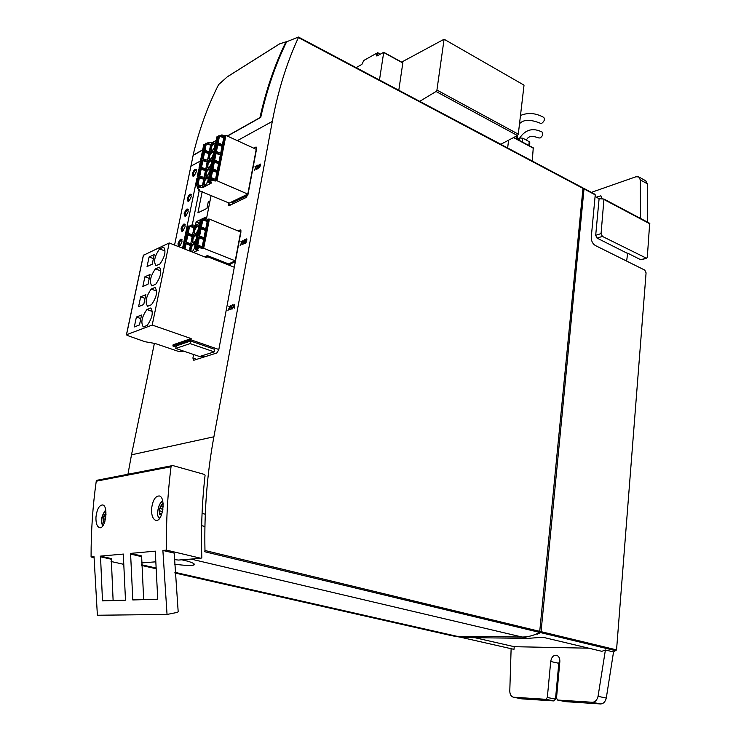<?xml version="1.0" encoding="UTF-8"?>
<svg xmlns="http://www.w3.org/2000/svg" width="741" height="741" viewBox="0 0 741 741"><rect width="100%" height="100%" fill="white"/><g stroke="black" fill="none" stroke-linecap="round" stroke-linejoin="round"><path stroke-width="1.11" d="M646.235 258.442L640.724 259.739L627.683 253.172L626.617 261.073M627.266 253.292L597.033 238.093L602.405 236.416L646.68 258.322L647.319 257.053L649.681 223.291L604.045 199.116M565.624 701.662L600.479 703.95C603.359 703.839 605.295 701.875 606.286 698.059L613.539 651.932L616.549 649.885L646.078 272.836L644.79 270.113L595.329 245.512C592.559 243.733 591.216 240.908 591.281 237.027L595.236 194.864L583.88 188.427M559.816 659.888L558.797 663.306L555.5 699.124L553.999 700.94L521.905 698.865L513.457 697.225M647.597 222.189L647.365 183.796L645.689 180.767M595.079 196.56L599.098 198.69L603.952 199.051L649.681 223.291M536.41 633.972L537.271 634.176L540.532 632.592L541.06 631.656L584.01 188.918L583.223 188.251M602.405 236.416L601.071 233.6L603.952 199.051M461.8 637.519L513.985 649.348L514.254 646.698L474.824 637.695M456.984 636.278L462.523 637.538L452.788 635.898M511.123 648.699L509.78 691.158C509.938 694.474 511.123 696.494 513.309 697.198L545.83 699.309L547.33 697.476L550.711 661.491C551.508 657.119 553.453 655.044 556.556 655.257C558.871 656.118 559.964 658.295 559.835 661.778L556.51 698.05L557.528 700.041L592.235 702.264C595.116 702.153 597.051 700.171 598.052 696.345L605.406 649.987L601.859 651.311L542.921 637.26L527.833 638.362L462.523 637.538M605.406 649.987L613.539 651.932M640.474 218.41L640.335 179.896L638.77 176.914L635.926 176.775L591.374 192.373M602.294 198.81L600.868 195.8L596.283 197.199M588.762 648.19L514.254 646.698M537.327 633.564L537.271 634.176M174.913 572.988L450.991 635.519L456.873 636.278L522.081 637.028C527.907 637.084 533.761 635.546 539.633 632.406L583.019 187.945L298.512 37.115M193.697 563.577L193.975 564.966C195.346 564.197 193.345 562.956 187.992 561.261L181.749 559.807M193.975 564.966C191.41 565.846 184.926 565.578 174.515 564.151M127.943 474.249L131.5 454.817L213.899 436.792C207.119 473.351 204.145 511.262 204.97 550.507L204.618 551.712L539.633 632.406M234.073 304.227L232.331 308.941L233.202 307.404L234.175 307.052L234.554 308.136L234.452 304.366M230.923 307.209L230.951 309.349L231.952 306.718L231.266 307.061L232.591 304.764L230.923 307.209L231.461 307.404M246.512 238.917L245.419 239.399L244.632 243.622L245.864 243.094L246.929 239.093M243.085 242.15L243.094 244.169L244.743 239.695L243.085 242.15L243.576 242.353M258.276 166.216L258.442 168.087L260.369 165.882L258.489 167.058L258.729 165.762L259.934 164.697L260.526 164.965L260.202 164.011L258.563 166.345M257.034 168.54L256.608 169.263L257.581 168.772L258.025 164.882L257.062 166.836L257.535 165.864L257.034 168.54L257.572 168.781M255.46 167.966L254.228 170.467L255.552 168.383L256.284 169.43L255.821 167.781L257.016 165.391L255.728 167.42L255.015 166.41L255.941 168.179M241.39 243.029L240.14 245.558L241.473 243.474L242.205 244.669L241.761 242.872L242.965 240.464L241.659 242.474L240.955 241.334L241.844 243.215M229.219 307.978L227.941 310.525L229.293 308.46L230.016 309.775L229.58 307.848L230.803 305.422L229.488 307.422L228.793 306.153L229.645 308.136M193.605 354.504L192.91 358.079L193.79 360.256L216.789 352.994L218.762 349.835L240.955 231.877L240.556 229.969L237.972 230.896M228.506 202.802L228.654 205.674L229.228 205.627L246.095 197.523L248.022 194.346L256.581 148.811L256.247 147.098L253.7 148.163M213.899 436.792L272.308 121.404C278.107 90.578 286.813 62.633 298.419 37.569L583.232 188.51M202.664 150.025L193.142 155.369L174.561 245.058M154.378 343.361L131.5 454.817M196.698 179.415L182.564 248.198M198.505 177.525L197.421 178.285M206.443 218.975L211.111 195.411M227.431 136.103L260.73 117.393C266.908 89.68 275.541 64.476 286.619 41.792L298.401 37.05L298.419 37.569M199.19 190.669L192.29 224.875M204.924 218.697L205.174 217.428L196.133 221.772L195.411 225.366M202.182 191.613L197.921 212.834L206.961 208.397L208.267 201.821L210.018 200.959M196.133 221.772L199.662 223.208M229.302 264.213L235.286 262.008M232.165 202.089L232.026 202.765L233.702 203.479M232.026 202.765L247.707 195.411M247.485 195.309L247.698 194.161M234.953 261.869L235.147 260.841M196.226 169.587C193.929 171.254 192.984 173.496 193.401 176.33M191.122 194.494C188.807 196.189 187.881 198.458 188.344 201.311M181.906 239.5C179.563 241.242 178.655 243.557 179.192 246.438M185.018 224.375C182.666 226.098 181.749 228.395 182.277 231.285M188.094 209.37C185.75 211.074 184.824 213.371 185.324 216.242M597.033 238.093L595.699 235.295L599.098 198.69M229.756 308.627L229.293 308.46M229.256 306.329L228.793 306.153M241.955 243.678L241.473 243.474M241.436 241.529L240.955 241.334M256.053 168.605L255.552 168.383M255.525 166.642L255.015 166.41M257.247 168.939L256.71 168.698M244.391 242.372L243.437 241.983M244.011 242.724L243.344 243.576L244.011 242.724M245.975 239.621L245.419 239.399M246.42 239.426L245.632 239.769L245.419 240.955L246.197 240.612L246.42 239.426M245.966 241.177L245.419 240.955M245.317 241.464L245.039 242.983L245.956 242.585L246.42 241.057L245.317 241.464M245.595 243.215L245.039 242.983M232.229 307.422L231.266 307.061M231.84 307.895L231.183 308.738L231.84 307.895M234.119 304.912L233.415 306.811L234.165 306.542L234.471 305.051M234.119 307.07L233.415 306.811M260.119 117.736L259.924 117.643C266.065 90.133 274.624 65.106 285.609 42.561L285.581 41.931L279.561 43.904L276.458 45.831M279.561 43.904L227.191 76.916L218.614 84.604C207.767 105.944 199.255 129.48 193.058 155.23L193.253 155.314M227.191 76.916L231.136 74.396M259.924 117.643L227.246 136.011M202.71 149.802L193.058 155.23M201.821 557.528C200.922 529.602 202.015 502.203 205.072 475.324L204.562 474.472L172.662 465.524L171.551 465.774L171.041 466.737C167.623 493.969 166.095 521.757 166.447 550.118L201.015 558.306L201.821 557.528M174.367 559.612L178.507 560.057L201.015 558.306M162.881 550.443L167.04 614.446L177.664 612.325L178.164 611.445L174.2 553.119L162.881 550.443L166.447 550.118M155.277 551.128L157.75 599.2L132.796 599.96L130.573 553.388L155.36 551.147M123.293 554.046L125.488 600.182L102.49 600.886L100.507 556.12L123.367 554.064M94.033 557.649L91.078 556.982L94.033 556.713L97.386 615.243L167.04 614.446M123.664 564.318L111.057 561.483M179.081 560.011L178.507 560.057M95.969 516.959C95.756 522.896 96.904 526.453 99.405 527.638C105.398 529.824 108.751 506.131 102.758 504.954C99.275 505.056 97.015 509.058 95.969 516.959M91.078 556.982C91.032 531.26 92.755 505.992 96.247 481.205L97.793 480.094M151.572 508.9C151.414 515.18 152.766 518.978 155.619 520.302C162.566 522.887 166.29 497.452 159.352 495.961C155.267 495.979 152.674 500.286 151.572 508.9M130.573 553.388L141.614 555.935L143.671 599.626M100.507 556.12L111.28 558.566L113.123 600.562M105.435 519.274L103.527 518.802L103.24 522.238L102.99 517.709L105.685 512.698M104.268 522.053L103.24 522.238L104.425 522.785M103.527 518.802L102.99 517.709L105.963 512.179M162.529 511.568L159.815 510.873L159.639 514.55L159.195 509.697L161.482 505.936L161.603 504.454L162.659 504.667M160.778 514.347L159.639 514.55L161.519 514.939M159.815 510.873L159.195 509.697L161.603 504.454L163.076 503.482M532.242 161.019L533.251 148.005M507.65 147.987L508.585 140.197M517.496 135.501L517.181 139.206M517.209 138.984L519.608 137.983L522.794 138.196L529.241 141.688L529.843 142.754L529.5 145.847M543.755 117.411L543.801 117.439C544.996 119.384 544.329 121.329 541.801 123.284L540.448 123.284C530.361 119.208 523.378 119.375 519.515 123.793M542.116 132.055L542.171 132.083C543.394 134.047 542.736 136.011 540.18 137.965L538.846 137.965C532.844 135.76 529 135.992 527.323 138.641L526.147 140.012M500.74 144.319L517.431 135.529L518.302 134.167L524.026 85.132L444.091 39.236L401.659 62.105M419.702 101.35L500.842 144.273M419.814 101.295L436.051 91.495L436.931 90.05L444.091 39.236M379.475 80.019L383.727 52.296L376.882 56.038L375.946 53.648L363.803 60.456L361.886 64.402L356.115 67.626M376.789 54.102L377.308 55.797M398.797 90.263L402.845 62.753L383.801 52.444M367.48 58.4L366.739 58.808M365.35 59.595L364.618 60.002M377.243 55.177L377.54 52.62L376.623 53.861M375.428 53.936L374.687 54.352M217.011 144.578L222.059 146.32L220.67 153.331L216.437 151.433L215.779 151.738L217.771 152.803M213.556 161.89L218.641 163.604L217.243 170.689L212.982 168.818L212.315 169.115L214.334 170.161M205.59 143.439L210.574 145.153L209.277 151.609M202.145 160.436L207.156 162.122L205.841 168.67M198.671 177.59L203.719 179.257L202.386 185.889M220.133 154.841L220.837 154.461L217.78 153.785M216.687 172.208L217.4 171.829L214.325 171.171M206.943 162.029L208.304 161.288L204.609 161.001M203.488 179.165L204.859 178.433L201.144 178.146M199.227 189.316L198.421 190.335L229.21 203.099L247.8 194.114L256.229 149.321L225.931 135.408L224.532 135.723L223.541 137.631M216.196 140.429L212.019 142.781L211.713 144.291L210.361 145.051M211.648 182.879L203.043 187.51L199.57 187.084L197.384 188.214L199.19 189.501M247.8 194.114L216.983 180.748L212.639 180.285L210.342 181.489L211.611 183.073M205.22 170.578L206.591 169.837L202.877 169.559M208.656 153.526L210.018 152.766L206.331 152.489M218.419 163.502L219.123 163.122L216.057 162.455M221.846 146.218L222.541 145.829L219.503 145.153M202.052 169.022L199.218 168.513L205.442 170.671L204.118 177.266M203.868 151.914L208.869 153.619L207.563 160.121M211.824 170.606L216.918 172.31L215.511 179.424L211.241 177.571L210.574 177.859L212.602 178.905M215.288 153.211L220.355 154.934L218.966 161.992L214.714 160.102L214.056 160.408L216.057 161.464M218.725 135.983L223.754 137.733L222.374 144.717L218.16 142.809L217.493 143.115L219.475 144.189M212.019 142.781L208.591 142.365L206.73 143.421M224.532 135.723L221.633 134.973L219.882 135.964M203.043 187.51L203.349 185.963L200.357 185.509L197.662 186.862M210.657 180.091L213.704 178.776L215.89 179.452L215.585 181.017M211.546 142.809L211.25 144.319L208.045 144.013M211.25 144.319L211.713 144.291M223.782 135.668L223.486 137.196L224.236 137.252M223.486 137.196L221.207 136.566M204.859 178.433L205.09 177.331L201.626 176.904L200.116 177.71M206.591 169.837L206.813 168.735L203.358 168.318L201.876 169.115M208.304 161.288L208.527 160.186L205.081 159.769L203.627 160.565M210.018 152.766L210.231 151.673L206.795 151.257L205.368 152.053M213.288 170.717L215.446 170.032L217.622 170.708L217.4 171.829M215.047 162.01L217.169 161.325L219.336 162.01L219.123 163.122M216.789 153.341L218.891 152.655L221.05 153.35L220.837 154.461M218.53 144.717L220.596 144.032L222.754 144.727L222.541 145.829M200.616 185.556L197.319 184.416L199.431 185.769M198.597 186.204L195.531 185.352L197.847 186.602M198.431 178.618L196.921 178.516M202.33 176.923L199.07 175.784L201.172 177.145M200.329 177.59L197.319 176.719L198.634 177.581M200.163 170.032L198.662 169.939M204.044 168.327L200.811 167.188L202.895 168.568M201.895 161.492L200.394 161.399M205.748 159.778L202.543 158.63L204.618 160.019M203.775 160.482L200.783 159.602L202.098 160.482M203.618 152.989L202.117 152.896M207.443 151.266L204.266 150.117L206.331 151.516M205.489 151.988L202.515 151.099L203.821 151.998M205.331 144.523L203.84 144.43M211.731 179.359L208.666 178.461L210.963 179.757M211.574 171.662L210.018 171.56M213.464 170.625L210.416 169.726L211.778 170.634M213.306 162.964L211.75 162.863M215.186 161.927L212.148 161.029L213.51 161.946M215.029 154.304L213.482 154.202M216.9 153.276L213.88 152.377L215.233 153.304M216.752 145.681L215.205 145.588M218.614 144.671L215.594 143.763L216.946 144.699M218.456 137.104L216.918 137.011M201.969 228.636L198.986 228.108L205.433 230.405L203.979 237.759L199.607 235.999L198.94 236.249L201.043 237.25M188.853 226.088L193.975 227.7L192.595 234.573M187.019 243.696L183.824 242.881L190.409 245.456L189.326 250.847M203.367 239.324L204.127 238.982L200.941 238.352M190.141 245.354L191.558 244.706L187.732 244.4M228.599 263.935L235.24 260.804L240.668 232.007L209.416 219.123L207.999 219.364L207.684 220.966L206.943 221.318M199.635 223.356L195.448 225.347L195.133 226.931L193.716 227.598M198.292 250.106L193.401 252.449M235.24 260.804L203.664 248.291L199.236 247.8L196.93 248.837L198.264 250.282M191.938 236.453L193.345 235.795L189.539 235.499M205.164 230.303L205.915 229.951L202.747 229.321M188.807 234.804L185.63 233.989L192.197 236.564L190.808 243.483M200.181 237.648L197.189 237.12L203.645 239.436L202.182 246.818L197.801 245.076L197.134 245.327L199.255 246.318M202.024 219.781L207.202 221.42L205.757 228.737L201.404 226.968L200.737 227.228L202.83 228.228M195.448 225.347L191.938 224.912L189.752 225.986M207.999 219.364L205.025 218.641L202.904 219.66M197.263 247.364L200.329 246.244L202.562 246.883L202.237 248.513M194.966 225.366L194.651 226.95L191.335 226.635M194.651 226.95L195.133 226.931M207.239 219.299L206.915 220.901L207.684 220.966M206.915 220.901L204.535 220.327M191.558 244.706L191.789 243.557L188.27 243.122L186.519 243.919M193.345 235.795L193.577 234.656L190.066 234.221L188.353 235.017M199.718 237.861L202.126 237.166L204.359 237.815L204.127 238.982M201.543 228.83L203.923 228.145L206.137 228.793L205.915 229.951M184.268 248.865L185.25 243.872M185.028 244.789L183.499 244.678M189.159 243.178L185.658 242.029L187.853 243.307M185.658 242.029L187.056 234.962M186.834 235.897L185.296 235.786M190.928 234.267L187.464 233.119L189.64 234.415M188.622 227.042L187.093 226.931M197.032 245.012L198.431 237.815M198.384 246.707L195.216 245.836L197.606 247.049M198.199 238.769L196.615 238.648M198.801 235.953L200.237 228.774M199.996 229.747L198.421 229.627M198.412 229.478L196.949 236.814L198.458 229.441M201.793 220.762L200.209 220.651M183.814 351.169L179.183 351.651L155.119 343.491L144.995 341.731L127.128 335.404L126.516 334.728L152.211 325.049L191.159 338.591L173.116 344.778L172.875 345.973L190.928 339.813L218.827 349.493M172.875 345.973L176.043 347.047M201.793 355.828L204.692 356.81M175.765 348.437L176.275 345.908L190.641 341.017L214.658 349.344L214.177 351.882L199.579 356.532L175.765 348.437L190.131 343.592L214.177 351.882M234.304 267.242L207.221 256.608L206.998 257.775L169.189 242.955L152.211 325.049M205.702 257.266L207.221 256.608M203.831 357.088L200.931 356.097M143.346 255.339L169.189 242.955M142.846 286.48L144.903 276.782L150.062 274.503L148.015 284.257L142.846 286.48M138.595 306.607L140.67 296.808L145.829 294.649L143.754 304.505L138.595 306.607M134.297 326.948L136.39 317.046L141.55 315.008L139.456 324.975L134.297 326.948M147.061 266.565L149.089 256.97L154.248 254.571L152.22 264.222L147.061 266.565M155.406 268.881L159.361 267.177C162.029 271.215 160.816 276.902 155.73 284.238L151.84 285.896C149.163 281.876 150.358 276.208 155.406 268.881L160.908 270.947M151.183 289.092L155.073 287.452C157.814 291.574 156.61 297.326 151.47 304.727L147.589 306.292C144.912 302.133 146.107 296.4 151.183 289.092L156.666 291.093M146.913 309.525L150.794 307.978C153.526 312.239 152.313 318.065 147.163 325.438L143.272 326.911C140.614 322.604 141.827 316.805 146.913 309.525L152.368 311.461M159.593 248.883L163.604 247.114C166.197 251.079 164.984 256.701 159.954 263.972L155.999 265.686C153.396 261.749 154.591 256.145 159.593 248.883L165.095 251.014M191.159 338.591L190.928 339.813M204.544 256.821L207.378 255.589L230.673 264.75L230.479 265.741M207.378 255.589L207.165 256.636M190.641 341.017L190.131 343.592M153.406 258.618L149.089 256.97M140.799 318.584L136.39 317.046M145.041 298.382L140.67 296.808M149.247 278.394L144.903 276.782M640.724 259.739L645.726 258.313M584.01 188.918L595.236 194.864M541.06 631.656L616.549 649.885M604.174 199.607L649.913 223.847M540.532 632.592L616.03 650.774M522.192 637.028L527.833 638.362M640.335 179.896L647.365 183.796M598.052 696.345L606.286 698.059M513.791 697.262L521.905 698.865M545.83 699.309L553.999 700.94M547.33 697.476L555.5 699.124M550.711 661.491L558.797 663.306M557.677 700.06L565.874 701.708M592.235 702.264L600.479 703.95M141.54 564.753L156.008 568.032M174.885 572.321L456.873 636.278M191.002 559.085L522.081 637.028M188.168 211.574C187.779 207.573 186.436 208.24 184.148 213.575C184.537 217.595 185.871 216.928 188.168 211.574M185.111 226.635C184.722 222.569 183.379 223.217 181.091 228.571C181.462 232.646 182.805 231.998 185.111 226.635M182.017 241.816C181.647 237.694 180.304 238.315 177.997 243.678C178.368 247.818 179.702 247.198 182.017 241.816M191.206 196.643C190.808 192.697 189.474 193.392 187.195 198.708C187.575 202.664 188.918 201.969 191.206 196.643M196.3 171.643C195.883 167.799 194.55 168.522 192.28 173.811C192.679 177.664 194.022 176.942 196.3 171.643M190.724 166.308L201.663 160.288M237.342 140.651L272.308 121.404M204.97 550.507L540.17 631.462M197.977 177.803L198.542 178.053M228.302 203.868L230.738 204.905M255.58 147.163L256.599 147.635M192.91 358.079L196.671 359.348M239.973 229.997L240.918 230.395M196.356 169.8L195.976 169.356C193.253 170.838 192.271 173.153 193.031 176.293L193.642 176.284M191.271 194.726L190.872 194.272C188.121 195.781 187.149 198.116 187.964 201.274L188.603 201.246M182.073 239.751L181.647 239.278C178.859 240.853 177.914 243.224 178.813 246.401L179.479 246.364M185.167 224.616L184.75 224.153C181.971 225.709 181.017 228.061 181.888 231.238L182.545 231.201M188.233 209.61L187.825 209.147C185.065 210.685 184.101 213.028 184.935 216.196L185.583 216.168M599.071 198.903L599.71 198.681M595.699 235.295L601.071 233.6M246.855 240.881L246.197 240.612M285.739 42.005L286.35 42.33M285.609 42.561L286.109 42.821M141.485 562.928L155.795 561.817M96.247 481.205L171.041 466.737M102.212 600.293L104.787 600.821M100.257 556.732L111.03 559.168M132.5 599.339L135.14 599.895M130.305 554.018L141.346 556.574M104.889 521.414L103.657 521.108M106 514.439L105.092 514.217M105.787 517.144L103.972 516.69M103.166 525.341C100.443 521.414 101.295 516.329 105.722 510.086M161.797 513.791L160.037 513.337M163.168 506.372L161.482 505.936M162.927 509.299L160.251 508.604M159.973 517.922C155.499 518.033 157.889 503.472 162.714 501.092M513.541 137.585L533.659 148.413M516.82 135.853L516.477 138.826M519.608 137.983L519.33 140.364M522.794 138.196L522.359 142.003M529.241 141.688L528.815 145.477M436.051 91.495L517.431 135.529M436.931 90.05L518.302 134.167M376.298 53.834L377.141 54.288M383.792 52.565L402.919 63.031M380.087 54.241L377.604 52.889M380.207 54.176L377.604 52.759M210.926 182.193L210.055 182.87C208.416 183.323 207.989 181.98 208.786 178.822M211.898 151.136C209.453 150.053 209.999 147.302 213.547 142.883C216.001 143.949 215.455 146.699 211.898 151.136M210.185 159.658C207.749 158.537 208.295 155.777 211.843 151.377C214.306 152.479 213.751 155.239 210.185 159.658M208.471 168.226C206.035 167.068 206.591 164.298 210.138 159.908C212.593 161.047 212.037 163.817 208.471 168.226M210.222 171.301L210.546 170.087M211.963 162.603L212.287 161.408M213.695 153.943L214.019 152.757M215.418 145.319L216.576 142.346M206.748 176.84C204.312 175.636 204.868 172.848 208.425 168.476C210.87 169.652 210.314 172.44 206.748 176.84M205.016 185.491C202.58 184.25 203.136 181.443 206.693 177.08C209.147 178.303 208.591 181.11 205.016 185.491M198.227 190.002L198.44 188.927M216.224 180.684L225.181 135.353M216.983 180.748L225.931 135.408M197.699 186.676L197.384 188.214M199.885 185.537L199.57 187.084M200.357 185.509L200.042 187.056M202.877 185.982L202.571 187.529M215.131 179.396L214.825 180.961M213.704 178.776L213.399 180.35M212.945 178.72L212.639 180.285M210.694 179.896L210.388 181.462M208.591 142.365L208.286 143.874M209.064 142.337L208.758 143.847M222.383 135.029L222.078 136.557M221.633 134.973L221.327 136.501M201.626 176.904L201.395 178.016M202.098 176.877L201.876 177.988M204.609 177.358L204.386 178.461M203.358 168.318L203.136 169.42M203.831 168.29L203.608 169.393M206.341 168.763L206.118 169.865M205.081 159.769L204.859 160.862M205.553 159.741L205.331 160.834M208.054 160.213L207.832 161.316M206.795 151.257L206.572 152.35M207.267 151.229L207.045 152.322M209.759 151.701L209.546 152.794M216.863 170.652L216.641 171.773M215.446 170.032L215.223 171.152M214.686 169.976L214.464 171.097M218.586 161.955L218.363 163.066M217.169 161.325L216.946 162.446M216.409 161.269L216.187 162.39M220.299 153.294L220.077 154.406M218.891 152.655L218.669 153.767M218.132 152.609L217.91 153.72M222.004 144.671L221.781 145.782M220.596 144.032L220.383 145.143M219.845 143.986L219.623 145.088M199.486 177.432L198.069 184.472M197.282 184.435L198.708 177.395L197.319 184.416M198.894 185.5L198.773 186.111M197.671 178.34L196.245 185.37M196.995 178.312L195.568 185.333M196.958 178.331L195.531 185.352M201.228 168.837L199.811 175.839M200.487 168.781L199.07 175.784L200.45 168.8M200.635 176.877L200.515 177.497M199.412 169.754L197.995 176.747M198.736 169.726L197.319 176.719M198.699 169.745L197.282 176.738M202.96 160.269L201.552 167.244M200.774 167.207L202.182 160.241L200.811 167.188M202.376 168.29L202.247 168.911M201.144 161.214L199.737 168.17M200.468 161.186L199.051 168.142M200.431 161.205L199.023 168.151M204.683 151.748L203.284 158.685M203.942 151.701L202.543 158.63M203.914 151.72L202.506 158.648M204.099 159.75L203.97 160.38M202.867 152.702L201.469 159.63M202.191 152.674L200.783 159.602M202.154 152.692L200.755 159.621M206.396 143.272L205.007 150.173M205.665 143.217L204.266 150.117M205.627 143.235L204.229 150.136M205.813 151.247L205.683 151.877M204.581 144.236L203.191 151.127M203.914 144.208L202.515 151.099M203.877 144.226L202.478 151.118M212.658 170.439L211.241 177.571M210.444 177.534L211.861 170.402L210.481 177.516M212.037 178.618L211.917 179.257M210.787 171.375L209.36 178.498M208.638 178.479L210.055 171.366L208.666 178.461M214.39 161.723L212.982 168.818M213.64 161.668L212.222 168.763L213.603 161.686M213.779 169.874L213.649 170.523M212.519 162.668L211.102 169.754M211.824 162.64L210.416 169.726L211.796 162.659M216.122 153.044L214.714 160.102M215.362 152.989L213.954 160.047M213.88 160.102L215.288 153.035L213.927 160.065M215.511 161.177L215.381 161.825M214.251 154.008L212.843 161.056M213.556 153.98L212.148 161.029M213.519 153.998L212.111 161.047M217.835 144.402L216.437 151.433M215.65 151.396L217.048 144.365L215.687 151.377M217.233 152.516L217.094 153.174M215.964 145.384L214.566 152.405M213.843 152.396L215.242 145.384L213.88 152.377M219.549 135.807L218.16 142.809M218.799 135.751L217.4 142.754M218.762 135.779L217.372 142.772M218.947 143.893L218.808 144.56M217.678 136.807L216.289 143.791M216.993 136.779L215.594 143.763M216.956 136.798L215.566 143.782M204.72 185.278C203.84 181.823 204.914 179.294 207.943 177.692L207.962 177.599C208.138 175.348 209.295 181.795 205.081 185.324L204.942 185.38M209.842 169.143L209.694 168.985C211.12 168.253 210.157 170.819 206.813 176.682L206.433 176.636C205.581 173.181 206.656 170.662 209.684 169.078L209.879 169.217M216.14 145.458L216.418 144.458M214.427 154.072L214.695 153.063M212.695 162.733L212.963 161.705M210.963 171.44L211.222 170.393M211.565 160.565L211.426 160.408C211.611 158.231 212.658 164.891 208.536 168.077L208.147 168.04C207.304 164.595 208.397 162.075 211.407 160.501L211.602 160.64M209.851 159.482C209.027 156.036 210.12 153.526 213.121 151.961L213.139 151.868C213.352 149.663 214.316 156.388 210.249 159.51L210.064 159.574M214.992 143.541L214.844 143.365C215.335 140.762 215.538 148.589 211.954 150.979L211.546 150.96C210.74 147.524 211.843 145.023 214.834 143.467L215.02 143.606M210.879 182.156L209.684 182.768L209.471 179.118M195.244 234.286C192.817 232.813 193.392 229.942 196.967 225.653C199.412 227.107 198.838 229.979 195.244 234.286M196.708 249.912C195.207 250.273 194.735 249.013 195.3 246.132M196.865 238.417L197.106 237.083M198.653 229.395L198.912 228.071M193.457 243.205C191.03 241.696 191.604 238.806 195.189 234.536C197.625 236.027 197.05 238.917 193.457 243.205M190.085 251.143C190.289 246.79 191.687 244.206 194.262 243.381C195.624 245.706 194.892 248.55 192.076 251.931M202.886 248.226L208.647 219.058M203.664 248.291L209.416 219.123M201.793 246.818L201.469 248.448M200.329 246.244L200.005 247.865M199.561 246.179L199.236 247.8M197.301 247.188L196.976 248.809M191.938 224.912L191.623 226.496M192.419 224.894L192.095 226.477M205.794 218.706L205.47 220.309M205.025 218.641L204.701 220.244M188.27 243.122L188.038 244.261M188.751 243.104L188.52 244.252M191.308 243.576L191.076 244.715M190.066 234.221L189.835 235.36M190.539 234.202L190.317 235.342M193.095 234.665L192.873 235.814M203.58 237.75L203.358 238.917M202.126 237.166L201.895 238.333M201.357 237.101L201.126 238.269M205.368 228.728L205.137 229.886M203.923 228.145L203.692 229.302M203.154 228.08L202.923 229.238M186.074 243.752L184.991 249.152M185.287 243.706L184.24 248.856L185.241 243.733M184.259 244.539L183.444 248.541M183.564 244.493L182.795 248.291M183.527 244.511L182.768 248.281L183.49 244.539M187.881 234.832L186.417 242.094M187.093 234.786L185.621 242.048M187.278 243.039L187.158 243.632M186.056 235.638L184.592 242.881M185.37 235.601L183.898 242.835M185.333 235.61L183.87 242.853M189.677 225.959L188.214 233.183M187.427 233.137L188.89 225.912L187.464 233.119M189.075 234.147L188.955 234.74M187.853 226.783L186.389 233.989M185.667 233.961L187.13 226.755L185.704 233.952M199.273 237.685L197.801 245.076M198.468 237.639L196.995 245.03M198.644 246.031L198.523 246.642M197.393 238.491L195.92 245.873M196.689 238.454L195.216 245.836M196.652 238.472L195.179 245.855M201.07 228.645L199.607 235.999M200.302 228.58L198.838 235.934M200.441 236.963L200.32 237.583M199.19 229.469L197.727 236.814M198.495 229.432L197.023 236.777M202.867 219.642L201.404 226.968M202.098 219.577L200.635 226.903M202.061 219.595L200.598 226.922L202.015 219.623M202.237 227.941L202.117 228.561M200.987 220.485L199.524 227.793M200.283 220.447L198.829 227.756M200.246 220.466L198.792 227.774M191.067 251.532C190.733 247.67 191.9 245.197 194.577 244.104L194.8 244.261M196.55 235.249L196.393 235.092C196.448 232.933 197.995 239.528 193.531 243.02L193.244 242.937C192.243 239.445 193.29 236.861 196.374 235.175L196.587 235.332M199.412 229.543L199.616 228.358M197.625 238.574L197.819 237.37M197.393 249.365L196.458 249.745L196.013 246.42M198.338 226.366L198.18 226.209C198.421 223.754 199.449 231.146 195.318 234.1L195.022 234.026C194.04 230.534 195.087 227.959 198.162 226.292L198.375 226.44M143.485 255.043L126.516 334.728M583.797 188.353L595.014 194.309M638.77 176.914L645.791 180.823M557.575 700.05L565.726 701.69M141.559 565.439L156.036 568.717M298.475 37.069L583.019 187.945M196.078 169.393L196.272 171.653C194.096 176.025 193.031 177.59 193.086 176.339L193.197 176.358M190.872 194.272L191.187 196.661C189.603 200.348 188.547 201.904 188.019 201.311L188.131 201.339M181.749 239.315L181.999 241.825C179.924 246.086 178.887 247.633 178.868 246.447L178.813 246.401M184.852 224.19L185.083 226.644C182.999 230.933 181.953 232.47 181.943 231.275L181.888 231.238M187.927 209.194L188.149 211.593C186.037 215.9 184.981 217.446 184.991 216.233L184.935 216.196M259.387 167.707L258.702 167.401M260.526 164.965L259.934 164.697M244.382 242.4L243.909 242.205M243.835 243.77L243.344 243.576M232.22 307.515L231.72 307.33M231.692 308.923L231.183 308.738M285.693 41.941L286.369 42.302M279.264 44.052L227.524 76.666M96.738 480.325L171.551 465.774M102.767 525.906L101.471 522.794C101.035 518.626 102.443 514.328 105.694 509.891M201.654 525.656L204.924 526.49M202.071 513.393L205.285 514.226M159.38 518.691L157.657 515.569C157.518 508.391 159.176 503.472 162.649 500.823M513.856 137.418L533.511 148.005M520.478 115.503C527.953 112.326 535.724 112.975 543.801 117.439M519.774 137.919C525.545 129.462 533.011 127.517 542.171 132.083M376.187 53.621L377.03 54.084M383.727 52.296L402.845 62.753M380.3 54.121L377.54 52.62M198.18 190.029L198.412 188.909M197.652 186.704L197.347 188.242M210.648 179.924L210.342 181.489M198.671 177.432L197.245 184.463M196.911 178.359L195.494 185.38M200.413 168.828L198.996 175.83M198.653 169.772L197.236 176.766M202.145 160.269L200.728 167.234M200.394 161.232L198.977 168.188M203.868 151.748L202.46 158.685M202.117 152.729L200.709 159.648M205.581 143.272L204.183 150.173M203.831 144.263L202.432 151.155M211.815 170.43L210.398 177.562M210.009 171.393L208.591 178.516M213.556 161.714L212.139 168.809M211.75 162.696L210.333 169.772M213.482 154.035L212.074 161.084M217.002 144.402L215.603 151.433M215.196 145.412L213.797 152.433M218.715 135.807L217.326 142.8M216.909 136.835L215.52 143.819M197.254 247.216L196.93 248.837M187.047 234.814L185.583 242.066M185.296 235.638L183.824 242.881M188.844 225.94L187.38 233.165M187.093 226.783L185.63 233.989M198.421 237.666L196.949 245.058M196.606 238.5L195.133 245.882M200.227 228.626L198.755 235.981M200.209 220.494L198.745 227.802M194.753 244.178L194.596 244.03C194.688 241.816 196.087 248.263 191.956 251.884M143.402 255.099L126.424 334.775"/></g></svg>
